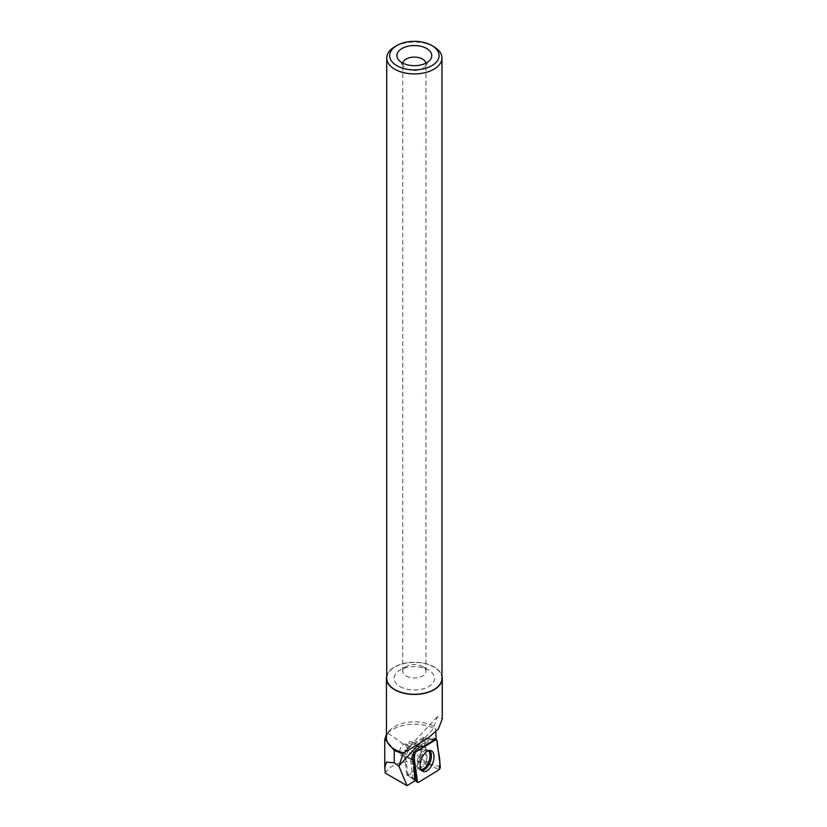<?xml version="1.0" encoding="UTF-8"?>
<svg xmlns="http://www.w3.org/2000/svg" width="827" height="827" viewBox="0 0 827 827"><rect width="100%" height="100%" fill="white"/><g stroke="black" fill="none" stroke-linecap="round" stroke-linejoin="round"><path stroke-width="0.62" stroke-dasharray="4.13 3.1" d="M420.075 759.01A8.125 4.373 111.4 0 0 419.227 749.252A8.125 4.373 111.4 0 0 412.187 755.227A8.125 4.373 111.4 0 0 413.293 764.386A8.125 4.373 111.4 0 0 420.075 759.01M407.959 775.571L404.744 750.213L424.561 738.077L427.776 763.435L407.959 775.571L415.381 780.378M404.744 750.213L414.131 752.084M427.776 763.435L438.879 769.865M424.561 738.077L437.018 740.661M435.788 731.947L435.643 729.187L434.516 727.45L420.788 742.253M385.268 773.1C391.181 763.548 403.886 759.91 423.372 762.163L425.44 761.781C408.114 747.68 395.533 738.139 387.698 733.156L386.498 734.479M436.118 738.821L434.423 738.056L434.588 739.72L423.548 737.415L426.598 761.75L425.44 761.781M387.698 733.156A30.764 17.76 180 0 1 435.643 729.187M386.457 737.953A27.901 16.106 180 0 1 388.886 731.378A27.901 16.106 180 0 1 433.906 726.468L434.516 727.45M386.747 676.021A27.901 16.106 180 0 1 405.571 663.058A27.901 16.106 180 0 1 434.082 666.955A27.901 16.106 180 0 1 441.959 676.021M433.906 726.468L437.307 716.74L442.249 719.035M433.875 46.715A27.611 15.94 0 0 0 394.841 46.715M441.959 678.336A27.611 15.94 0 0 0 414.358 662.396A27.611 15.94 0 0 0 386.747 678.336M402.811 63.141A11.609 6.699 0 0 0 402.749 63.824A11.609 6.699 0 0 0 403.762 66.553A11.609 6.699 0 0 0 406.15 68.558A11.609 6.699 0 0 0 424.954 66.553A11.609 6.699 0 0 0 425.967 63.824A11.609 6.699 0 0 0 425.905 63.141M406.15 676.031A11.609 6.699 0 0 0 418.803 677.489A11.609 6.699 0 0 0 425.967 671.297A11.609 6.699 0 0 0 422.566 666.552A11.609 6.699 0 0 0 406.15 666.552A11.609 6.699 0 0 0 402.749 671.297A11.609 6.699 0 0 0 406.15 676.031M400.051 686.596A20.241 11.681 0 0 0 428.665 686.596A20.241 11.681 0 0 0 428.665 670.077A20.241 11.681 0 0 0 400.051 670.077A20.241 11.681 0 0 0 400.051 686.596M417.015 749.314L405.364 744.745A6.099 3.277 -68.6 0 1 407.039 744.651A6.099 3.277 -68.6 0 1 408.342 749.996A6.099 3.277 -68.6 0 1 404.424 755.826L410.347 758.152L412.828 777.752L406.853 775.002L425.884 763.352L426.598 761.75M404.424 755.826L406.853 775.002M412.828 777.752L416.167 779.892M412.766 759.444L410.347 758.152M430.66 739.018L418.679 746.274L412.766 743.959A7.257 3.908 111.4 0 0 411.102 741.716A7.257 3.908 111.4 0 0 407.721 742.718L405.364 744.745M423.548 737.415L412.766 743.959M434.588 739.72L422.349 747.143M418.679 746.274L420.312 746.657M413.593 760.313L412.239 759.775A6.099 3.277 111.4 0 0 412.373 759.837A6.099 3.277 111.4 0 0 413.128 759.961M412.239 759.775L414.885 780.678M434.423 738.056L421.481 745.902L422.09 746.14M400.981 755.351A6.099 3.277 111.4 0 0 401.219 755.464A6.099 3.277 111.4 0 0 406.502 750.988A6.099 3.277 111.4 0 0 405.675 744.114A6.099 3.277 111.4 0 0 400.485 748.363A6.099 3.277 111.4 0 0 400.981 755.351M425.884 763.352L423.372 762.163M412.838 754.855L406.005 750.658M418.586 782.29L409.303 776.636L415.04 780.585M440.305 766.639L429.595 764.2M435.622 739.865L426.308 738.222L435.002 739.503M421.687 770.506A10.937 5.882 -68.6 0 1 420.385 770.175A10.937 5.882 -68.6 0 1 419.485 757.15A10.937 5.882 -68.6 0 1 428.376 749.841A10.937 5.882 -68.6 0 1 429.544 750.482M428.52 750.709A10.472 5.634 111.4 0 0 424.84 749.955A10.472 5.634 111.4 0 0 418.617 756.85A10.472 5.634 111.4 0 0 417.883 767.694A10.472 5.634 111.4 0 0 421.088 769.637M413.51 755.051A8.125 4.373 -68.6 0 1 420.302 749.676A8.125 4.373 -68.6 0 1 421.15 759.434A8.125 4.373 -68.6 0 1 414.358 764.81A8.125 4.373 -68.6 0 1 413.51 755.051M419.403 747.298L407.721 742.718M413.293 764.386L422.783 771.353M419.227 749.252L430.929 750.606M384.762 767.911L384.762 767.105M388.886 731.378L386.488 734.479M424.954 66.553L430.257 59.72M403.762 66.553L398.459 59.72M425.967 671.297L425.967 63.824M402.749 671.297L402.749 63.824M406.15 666.552L400.051 670.077M422.566 666.552L428.665 670.077M437.307 716.73L404.093 752.539M422.711 746.274L411.102 741.716M401.219 755.464L412.373 759.837M405.675 744.114L407.039 744.651"/><path stroke-width="1.24" d="M413.903 755.516L417.19 781.494A2.305 1.24 111.4 0 0 417.625 782.352A2.305 1.24 111.4 0 0 418.586 782.29L438.879 769.865A2.305 1.24 111.4 0 0 440.305 766.639L437.018 740.661A2.305 1.24 111.4 0 0 436.294 739.689A2.305 1.24 111.4 0 0 435.622 739.865L415.33 752.291A2.305 1.24 111.4 0 0 413.903 755.516L412.838 754.855M432.345 764.086A11.154 6.006 111.4 0 0 430.929 750.606A11.154 6.006 111.4 0 0 421.853 758.059A11.154 6.006 111.4 0 0 422.783 771.353A11.154 6.006 111.4 0 0 432.345 764.086M422.09 746.14L423.279 746.605L419.403 747.298L417.015 749.314C412.725 752.973 411.557 756.622 413.5 760.261L415.03 780.74L407.008 785.65L385.268 773.1L384.751 767.911L386.405 762.143L394.231 762.804L394.231 750.399L384.844 739.121L386.457 734.531M423.279 746.605L436.118 738.821L435.788 731.947M407.008 785.65L398.965 766.288L402.945 753.831L394.231 750.399M398.965 766.288L394.231 762.804M402.945 753.831L403.793 752.87A27.901 16.106 180 0 1 386.457 737.953L386.457 678.336A27.901 16.106 180 0 1 386.747 676.021M441.959 676.021A27.901 16.106 180 0 1 442.249 678.336A27.901 16.106 180 0 1 414.358 694.442A27.901 16.106 180 0 1 386.457 678.336M442.249 678.336L442.249 719.035L438.32 729.011L427.983 738.17L403.793 752.87M402.046 62.718A17.408 10.048 0 0 0 430.257 59.72A17.408 10.048 0 0 0 414.358 45.557A17.408 10.048 0 0 0 398.459 59.72A17.408 10.048 0 0 0 402.046 62.718M396.888 65.695A24.707 14.266 0 0 0 431.828 65.695A24.707 14.266 0 0 0 431.828 45.526A24.707 14.266 0 0 0 396.888 45.526A24.707 14.266 0 0 0 396.888 65.695M396.888 45.526L394.841 46.715A27.611 15.94 0 0 0 386.747 57.983A27.611 15.94 0 0 0 394.841 69.251A27.611 15.94 0 0 0 424.923 72.704A27.611 15.94 0 0 0 441.959 57.983A27.611 15.94 0 0 0 433.875 46.715L431.828 45.526M386.747 57.983L386.747 678.336A27.611 15.94 0 0 0 394.841 689.604A27.611 15.94 0 0 0 424.923 693.067A27.611 15.94 0 0 0 441.959 678.336L441.959 57.983M425.905 63.141A11.609 6.699 0 0 0 414.358 57.115A11.609 6.699 0 0 0 402.811 63.141M413.128 759.961A6.099 3.277 111.4 0 0 413.634 759.889L412.766 759.444M413.634 759.889L416.167 779.892L415.02 780.595M420.312 746.657L422.349 747.143A7.257 3.908 111.4 0 0 421.739 746.15M437.018 740.672L435.612 739.865L415.33 752.291C412.425 762.06 417.077 771.777 417.19 781.484L418.586 782.29L438.879 769.865C441.783 760.096 437.132 750.378 437.018 740.672M415.381 780.378L417.19 781.494M414.131 752.084L415.33 752.291M429.544 750.482A10.937 5.882 -68.6 0 1 430.102 762.256A10.937 5.882 -68.6 0 1 421.687 770.506M421.088 769.637A10.472 5.634 111.4 0 0 428.789 761.739A10.472 5.634 111.4 0 0 428.52 750.709M420.788 742.253L398.965 765.781M435.002 739.503L436.294 739.689M415.04 780.585L417.625 782.352M384.762 767.911L384.762 739.121"/></g></svg>
